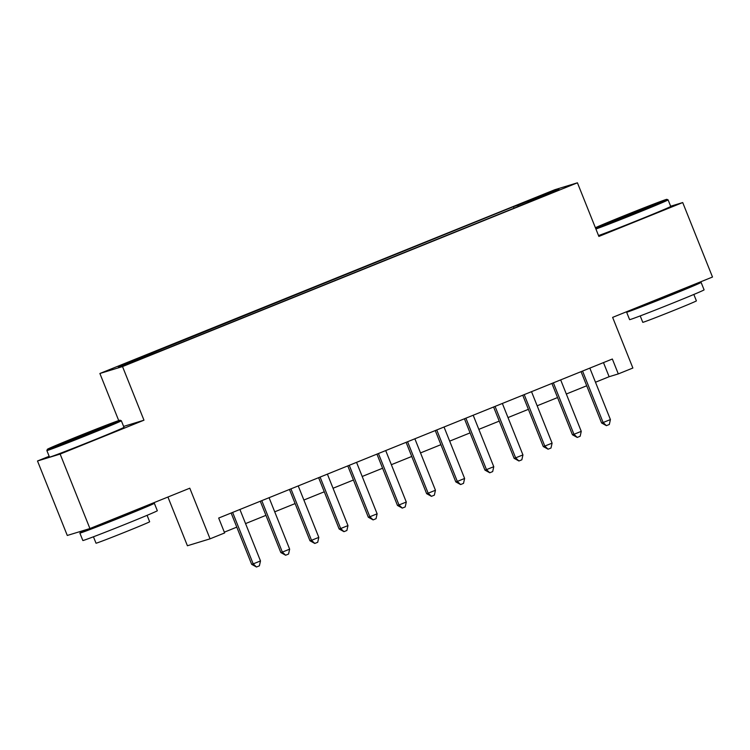 <?xml version="1.0" encoding="UTF-8"?>
<svg xmlns="http://www.w3.org/2000/svg" width="750" height="750" viewBox="0 0 750 750"><rect width="100%" height="100%" fill="white"/><g stroke="black" fill="none" stroke-linecap="round" stroke-linejoin="round"><path stroke-width="1.12" d="M144.328 357.619L132.834 362.034L144.328 357.619M167.925 497.025L187.416 545.756L210.056 538.837L224.634 532.95L218.681 518.053L612.347 359.016L618.3 373.912L632.878 368.025L612.628 317.381L712.5 277.031L682.716 202.556L670.65 206.241M49.153 456.281L37.5 460.988L67.284 535.462L89.925 528.544L60.141 454.069L143.972 420.197L122.522 366.572L99.891 373.491L118.725 420.581M122.522 366.572L577.425 182.803L554.794 189.722L99.891 373.491M37.5 460.988L60.141 454.069M551.925 192.581L538.172 198.281L552.056 192.9M518.4 206.409L517.716 205.35L513.441 206.662L118.219 366.741L127.519 363.9L163.884 349.631L527.091 202.903M517.716 205.35L549.797 192.394L559.097 189.553L527.016 202.509M210.056 538.837L189.797 488.194L89.925 528.544M577.425 182.803L598.875 236.428L682.716 202.556M595.481 382.228L609.122 376.716L618.3 373.912M224.325 532.172L236.784 527.137M245.559 523.594L265.95 515.353M274.716 511.819L295.106 503.578M303.872 500.034L324.272 491.794M333.038 488.25L353.428 480.019M362.194 476.475L382.594 468.234M391.359 464.691L411.75 456.459M420.516 452.916L440.906 444.675M449.681 441.131L470.072 432.891M478.837 429.356L499.228 421.116M508.003 417.572L528.394 409.331M537.159 405.787L557.55 397.556M566.316 394.012L586.716 385.772M603.478 362.597L609.122 376.716M514.041 208.172L513.441 206.662M150.3 353.784L150.769 354.506M549.506 193.425L549.797 192.394M143.972 420.197L123.609 426.422M581.062 371.653L601.594 422.981L603.122 422.522L582.544 371.053M610.416 419.569L609.319 424.472L606.403 425.644L603.122 422.522L610.416 419.569L589.837 368.109M606.403 425.644L601.594 422.981M595.528 228.066A39.15 0.666 -21.8 0 0 637.969 211.603A39.15 0.666 -21.8 0 0 666.844 199.341A39.15 0.666 -21.8 0 0 623.044 216.169A39.15 0.666 -21.8 0 0 595.397 227.737M666.844 199.341L668.1 199.875A40.116 0.684 158.2 0 1 668.109 199.884A40.116 0.684 158.2 0 1 638.513 212.438A40.116 0.684 158.2 0 1 595.913 229.003M634.237 212.747L612.337 221.156L642.038 208.997L648.684 206.625L634.237 212.747M683.916 288.666A40.116 0.684 158.2 0 1 701.109 282.403L704.091 289.847A40.116 0.684 158.2 0 1 674.494 302.409A40.116 0.684 158.2 0 1 629.606 319.641L626.625 312.197A40.116 0.684 158.2 0 1 636.816 307.613M701.109 282.403A40.116 0.684 158.2 0 1 671.512 294.956A40.116 0.684 158.2 0 1 626.625 312.197M693.834 294.459L696.403 300.872A28.884 0.488 158.2 0 1 675.094 309.909A28.884 0.488 158.2 0 1 642.769 322.322L640.209 315.909M668.109 199.884L670.725 206.438A40.116 0.684 158.2 0 1 641.128 218.991A40.116 0.684 158.2 0 1 598.528 235.566M683.888 288.591L684.131 289.191L668.025 296.025L651.15 302.691L643.612 305.4L643.425 304.941M91.209 432.478A39.15 0.666 -21.8 0 0 120.084 420.216A39.15 0.666 -21.8 0 0 76.284 437.044A39.15 0.666 -21.8 0 0 47.4 449.288A39.15 0.666 -21.8 0 0 91.209 432.478M121.341 420.75A40.116 0.684 158.2 0 1 121.35 420.759A40.116 0.684 158.2 0 1 91.753 433.322A40.116 0.684 158.2 0 1 46.866 450.553A40.116 0.684 158.2 0 1 46.866 450.544L49.481 457.106A40.116 0.684 158.2 0 0 94.378 439.875A40.116 0.684 158.2 0 0 123.975 427.312L121.35 420.759L120.084 420.216M87.478 433.622L65.578 442.041L95.278 429.881L101.925 427.5L87.478 433.622M137.156 509.541A40.116 0.684 158.2 0 1 154.35 503.278L157.331 510.731A40.116 0.684 158.2 0 1 127.734 523.284A40.116 0.684 158.2 0 1 82.847 540.525L79.866 533.072A40.116 0.684 158.2 0 1 90.056 528.488M154.35 503.278A40.116 0.684 158.2 0 1 124.763 515.841A40.116 0.684 158.2 0 1 79.866 533.072M147.084 515.334L149.644 521.747A28.884 0.488 158.2 0 1 128.334 530.794A28.884 0.488 158.2 0 1 96.019 543.197L93.45 536.794M137.128 509.475L137.372 510.075L121.275 516.909L104.391 523.575L96.853 526.284L96.666 525.816M551.906 383.438L572.438 434.766L573.966 434.297L553.378 382.838M581.259 431.353L580.163 436.247L577.238 437.428L573.966 434.297L581.259 431.353L560.672 379.894M577.238 437.428L572.438 434.766M522.741 395.212L543.272 446.55L544.8 446.081L524.222 394.622M552.094 443.137L550.997 448.031L548.081 449.203L544.8 446.081L552.094 443.137L531.516 391.669M548.081 449.203L543.272 446.55M493.584 406.997L514.116 458.325L515.644 457.856L495.066 406.397M522.938 454.913L521.841 459.806L518.925 460.988L515.644 457.856L522.938 454.913L502.35 403.453M518.925 460.988L514.116 458.325M464.428 418.772L484.95 470.109L486.487 469.641L465.9 418.181M493.772 466.697L492.675 471.591L489.759 472.772L486.487 469.641L493.772 466.697L473.194 415.238M489.759 472.772L484.95 470.109M435.262 430.556L455.794 481.884L457.322 481.416L436.744 429.956M464.616 478.472L463.519 483.375L460.603 484.547L457.322 481.416L464.616 478.472L444.028 427.013M460.603 484.547L455.794 481.884M406.106 442.341L426.637 493.669L428.166 493.2L407.578 441.741M435.45 490.256L434.353 495.15L431.438 496.331L428.166 493.2L435.45 490.256L414.872 438.797M431.438 496.331L426.637 493.669M376.941 454.116L397.472 505.444L399 504.975L378.422 453.516M406.294 502.031L405.197 506.934L402.281 508.106L399 504.975L406.294 502.031L385.706 450.572M402.281 508.106L397.472 505.444M347.784 465.9L368.316 517.228L369.844 516.759L349.256 465.3M377.128 513.816L376.031 518.709L373.116 519.891L369.844 516.759L377.128 513.816L356.55 462.356M373.116 519.891L368.316 517.228M318.619 477.675L339.15 529.003L340.678 528.544L320.1 477.084M347.972 525.591L346.875 530.494L343.959 531.666L340.678 528.544L347.972 525.591L327.394 474.131M343.959 531.666L339.15 529.003M289.462 489.459L309.994 540.788L311.522 540.319L290.934 488.859M318.816 537.375L317.719 542.269L314.794 543.45L311.522 540.319L318.816 537.375L298.228 485.916M314.794 543.45L309.994 540.788M260.297 501.234L280.828 552.572L282.356 552.103L261.778 500.644M289.65 549.159L288.553 554.053L285.637 555.234L282.356 552.103L289.65 549.159L269.072 497.7M285.637 555.234L280.828 552.572M231.141 513.019L251.672 564.347L253.2 563.878L232.622 512.419M260.494 560.934L259.397 565.828L256.481 567.009L253.2 563.878L260.494 560.934L239.906 509.475M256.481 567.009L251.672 564.347M47.4 449.288L46.866 450.544"/></g></svg>
